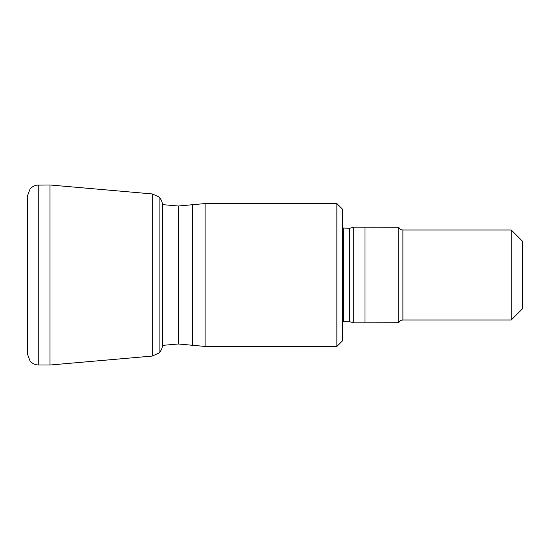<?xml version="1.0" encoding="UTF-8"?>
<svg xmlns="http://www.w3.org/2000/svg" width="550" height="550" viewBox="0 0 550 550"><rect width="100%" height="100%" fill="white"/><g stroke="black" fill="none" stroke-linecap="round" stroke-linejoin="round"><path stroke-width="0.82" d="M50.002 184.986L152.254 193.937L152.254 356.063L50.002 365.014L50.002 184.986L36.891 185.137C34.162 185.604 31.886 186.869 30.085 188.925L27.5 195.827L27.5 354.172L30.085 361.075C31.886 363.131 34.162 364.396 36.891 364.863L38.748 365.014L38.748 184.986M159.122 352.983L159.122 197.017C161.102 199.224 162.222 201.754 162.477 204.621L162.477 345.379C162.222 348.246 161.102 350.776 159.122 352.983L152.254 356.063M336.875 203.562L342.499 209.186L342.499 340.814L336.875 346.438L336.875 203.562L205.123 203.562L178.337 206.009L162.477 204.621M349.834 228.236L353.753 227.184L353.753 322.816L349.834 321.764L349.834 228.236L342.499 228.009M511.252 319.997L511.252 230.003L522.5 241.251L522.5 308.749L511.252 319.997L402.896 319.997C400.964 320.086 399.582 321.007 398.75 322.754L398.75 227.246L353.753 227.184M336.875 346.438L205.123 346.438L178.337 343.991L178.337 206.009M192.417 344.988L192.417 205.012M205.123 346.438L205.123 203.562M349.834 321.764L343.626 321.688L343.626 228.312M349.257 321.688L349.257 228.312M398.75 322.754L365.001 322.816L365.001 227.184M402.896 319.997L402.896 230.003C400.964 229.914 399.582 228.992 398.75 227.246M50.002 365.014L38.748 365.014M152.254 193.937L159.122 197.017M178.337 343.991L162.477 345.379M343.626 321.688L342.499 321.991M365.001 322.816L353.753 322.816M511.252 230.003L402.896 230.003"/></g></svg>
